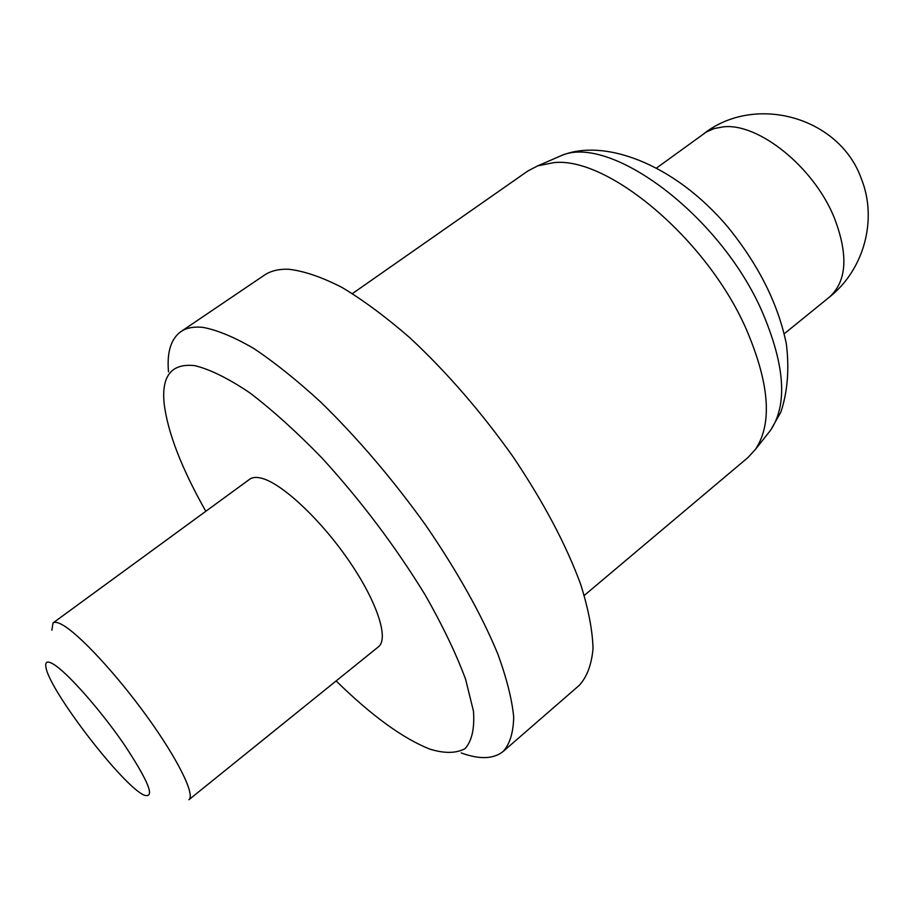 <?xml version="1.0" encoding="UTF-8"?>
<svg xmlns="http://www.w3.org/2000/svg" width="914" height="914" viewBox="0 0 914 914"><rect width="100%" height="100%" fill="white"/><g stroke="black" fill="none" stroke-linecap="round" stroke-linejoin="round"><path stroke-width="1.37" d="M62.015 624.628C78.695 633.585 116.272 673.904 147.097 716.656C178.024 759.431 195.459 795.066 188.867 799.761L378.419 646.815C389.17 638.715 377.059 601.492 348.702 560.408C320.471 519.323 282.003 483.46 261.701 478.262C256.48 476.88 252.481 477.199 249.682 479.233L53.035 622.937C54.714 621.714 57.708 622.285 62.015 624.628M51.847 630.203L53.035 622.937M53.435 664.181C67.248 672.418 100.22 709.641 124.03 744.282C148.822 781.756 155.529 798.71 144.115 795.146C122.716 786.029 49.242 690.39 45.963 667.357C44.866 661.622 47.357 660.571 53.435 664.181M168.507 371.872C166.782 352.29 170.907 338.877 180.881 331.633C186.467 327.818 193.882 326.412 203.114 327.406C217.429 330.114 234.361 337.163 253.898 348.554C274.691 362.447 296.959 380.281 320.7 402.057C357.557 438 392.597 479.096 425.81 525.344C457.571 571.764 481.575 614.654 497.822 654.001C506.687 678.348 511.977 699.324 513.691 716.93C513.405 732.343 509.932 743.813 503.271 751.354C493.709 759.123 479.679 759.648 461.204 752.942M205.81 511.292C181.349 467.968 167.445 431.865 164.086 402.994C161.515 375.54 171.786 363.098 194.865 365.646C210.083 369.382 228.386 378.442 249.796 392.826C272.601 410.215 296.707 431.979 322.094 458.12C361.247 501.066 395.659 546.755 425.33 595.197C442.787 625.93 456.212 653.933 465.58 679.205L473.486 711.241C474.674 728.549 471.875 741.014 465.077 748.635C456.269 753.422 444.581 753.604 430.003 749.183C402.96 738.489 371.667 715.753 336.124 680.941M180.881 331.633L264.26 275.24C270.647 270.898 278.793 268.899 288.721 269.253C303.996 271.012 321.728 277.056 341.927 287.384C363.269 300.192 385.868 316.941 409.723 337.643C446.592 371.975 481.084 411.757 513.211 456.977C543.75 502.494 566.257 545.007 580.733 584.514C588.422 609.067 592.523 630.42 593.037 648.597C591.575 664.661 586.982 676.908 579.27 685.34L503.271 751.354M584.274 595.425L747.938 457.56L755.467 449.334C772.673 423.399 769.485 383.08 745.904 328.377C706.362 238.554 607.273 156.1 553.553 162.681L537.718 165.857L527.824 171.009L352.427 293.577M784.258 333.759L829.501 297.039C847.015 281.078 848.512 254.423 834.014 217.086C813.391 166.668 758.152 122.659 723.26 126.863L714.2 128.531L706.294 132.039L656.8 167.833M767.623 433.99L770.639 430.174C787.685 404.548 784.943 365.246 762.402 312.257C720.266 214.63 608.278 132.439 560.133 156.134L555.678 158.065M770.616 430.208L780.853 412.123C787.617 391.729 789.445 368.97 786.337 343.858C778.145 303.905 758.643 264.957 727.841 227.015C673.618 162.726 602.269 137.488 560.099 156.145L537.718 165.857M770.639 430.174L755.467 449.334M829.501 297.039C863.821 269.893 877.737 219.943 861.456 179.03C839.726 117.072 755.352 93.559 703.951 133.593"/></g></svg>
